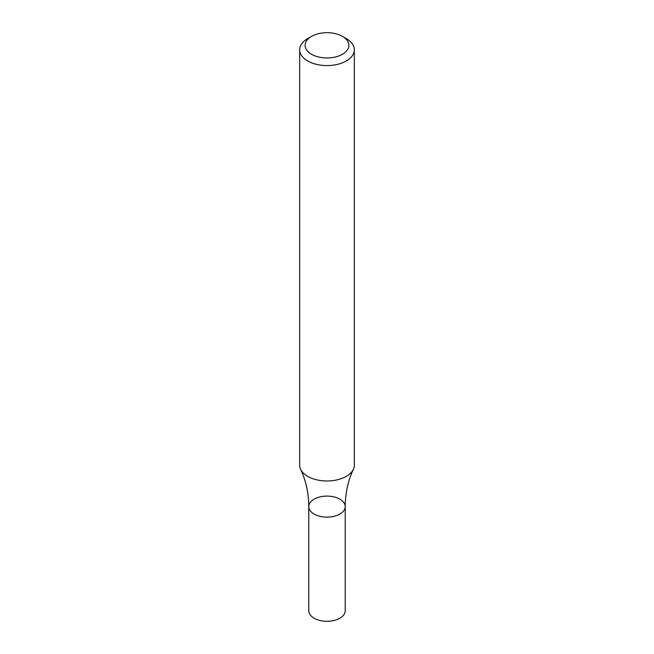 <?xml version="1.0" encoding="UTF-8"?>
<svg xmlns="http://www.w3.org/2000/svg" width="654" height="654" viewBox="0 0 654 654"><rect width="100%" height="100%" fill="white"/><g stroke="black" fill="none" stroke-linecap="round" stroke-linejoin="round"><path stroke-width="0.98" d="M342.467 36.395L346.334 38.627A27.337 15.786 180 0 1 354.337 49.794A27.337 15.786 180 0 1 346.334 60.953A27.337 15.786 180 0 1 316.536 64.37A27.337 15.786 180 0 1 299.663 49.794A27.337 15.786 180 0 1 307.666 38.627L311.533 36.395A21.868 12.622 180 0 1 342.467 36.395A21.868 12.622 180 0 1 342.467 54.257A21.868 12.622 180 0 1 311.533 54.257A21.868 12.622 180 0 1 311.533 36.395M354.337 49.794L354.337 465.19A27.337 15.786 180 0 1 353.381 469.335A27.337 15.786 180 0 1 346.334 476.349A27.337 15.786 180 0 1 300.619 469.335A27.337 15.786 180 0 1 299.663 465.19L299.663 49.794M345.222 506.613L345.222 610.779A18.222 10.521 -0 0 1 327 621.3A18.222 10.521 -0 0 1 308.778 610.779L308.778 506.613A18.222 10.521 -0 0 0 327 517.134A18.222 10.521 -0 0 0 345.222 506.613A18.222 10.521 -0 0 0 333.973 496.893A18.222 10.521 -0 0 0 314.116 499.174A18.222 10.521 -0 0 0 308.778 506.613A18.222 10.521 -0 0 0 327 517.134A18.222 10.521 -0 0 0 345.222 506.613C345.369 492.936 348.083 480.51 353.381 469.335M308.778 506.613C308.631 492.936 305.917 480.51 300.619 469.335"/></g></svg>
